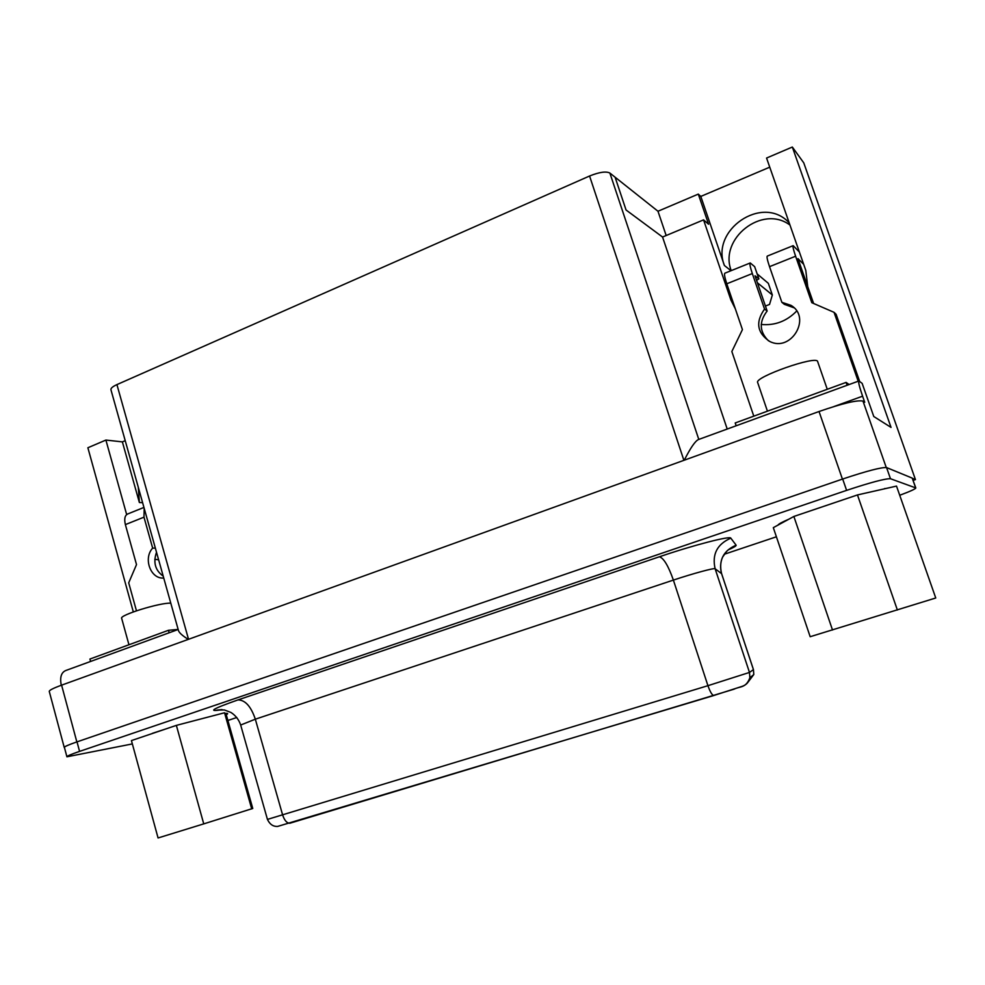 <?xml version="1.0" encoding="UTF-8"?>
<svg xmlns="http://www.w3.org/2000/svg" width="985" height="985" viewBox="0 0 985 985"><rect width="100%" height="100%" fill="white"/><g stroke="black" fill="none" stroke-linecap="round" stroke-linejoin="round"><path stroke-width="1.48" d="M188.258 639.388C182.459 635.731 179.208 632.813 178.494 630.634L110.948 389.789C110.628 388.299 112.622 386.576 116.919 384.606L589.572 176.007C599.237 172.116 606.009 171.131 609.875 173.04L615.096 177.201L626.054 209.99L662.56 237.04L703.561 219.877L730.907 300.019L735.352 308.884M666.168 235.526L657.98 211.246L698.291 194.107L708.572 224.223L703.561 219.877M912.43 478.353L915.447 479.596L913.144 480.372M64.456 747.603L64.234 747.467C64.136 746.716 68.334 744.869 76.842 741.927L842.68 479.018C866.689 471.015 881.316 467.198 886.562 467.567L912.221 478.107L915.804 487.944C915.619 488.905 910.263 491.355 899.736 495.27M915.447 479.596L803.76 162.857L792.334 147.036L766.564 158.043L805.792 270.37L807.725 286.598M789.958 225.06C762.279 204.252 718.755 238.702 731.227 270.629M769.741 167.167L700.803 196.421L698.291 194.107M727.213 429.041L662.56 237.04L626.054 209.99L615.096 177.201L657.98 211.246M133.32 611.907L87.874 447.756L105.9 440.061L126.659 514.552M125.218 440.677L122.374 441.883L105.9 440.061M154.793 559.295L158.634 559.8M792.334 147.036L891.043 427.404L873.781 416.52L862.146 383.362L858.895 380.973C858.107 381.589 859.339 386.662 862.589 396.192L864.719 402.274L862.995 401.117C857.455 399.824 842.803 403.284 819.04 411.508L61.599 685.154C53.178 688.232 49.065 690.337 49.275 691.458L64.222 747.406M61.279 685.264C59.716 677.335 61.242 672.41 65.847 670.489L178.174 629.477M761.233 324.447C774.863 325.727 786.683 321.27 796.68 311.051M700.803 196.421L724.406 265.507C710.185 230.293 761.91 194.439 788.48 222.118L789.219 222.942M789.17 222.795L788.48 222.118M858.723 381.035L698.451 439.544C695.213 441.021 690.485 447.904 684.255 460.204M122.374 441.883L139.365 502.51L138.306 487.329M152.527 733.283L165.714 728.986L152.527 733.283M187.889 722.362L213.425 715.676L187.889 722.362M225.011 713.436L227.584 713.534L226.045 714.913C228.458 713.608 228.114 713.115 225.011 713.436M809.128 511.289L842.84 499.887M866.172 492.968L888.458 487.92M778.519 524.82L788.492 519.378M132.359 743.921L66.918 756.8C66.832 756.111 71.055 754.313 79.576 751.383L846.607 490.37C870.666 482.404 885.281 478.525 890.477 478.735L915.804 487.944M776.402 536.788L724.234 554.26M236.794 717.499L227.892 720.478M66.906 756.739L64.407 747.406C64.308 746.667 68.507 744.82 77.015 741.865L842.68 479.018L846.607 490.37M713.854 695.496L277.622 826.427C273.14 826.661 269.755 824.322 267.44 819.409L707.932 685.683C710.087 691.815 712.044 695.102 713.78 695.508L742.321 686.299M90.595 661.452L89.931 659.039L168.484 630.289L178.162 629.415M169.174 632.764L168.484 630.289M155.359 548.128L152.663 548.128L143.982 517.162L144.192 508.297M136.459 610.798L128.703 582.824L136.509 564.59L125.378 524.611C124.036 518.824 124.861 515.254 127.853 513.911L143.945 507.423M152.663 548.128C142.973 558.396 150.668 579.303 163.744 578.023M163.214 576.139C155.224 570.377 152.995 562.423 156.517 552.265M859.671 381.503L836.105 314.289L834.049 312.331L811.812 302.703L795.609 256.223C793.356 249.599 792.543 246.078 793.184 245.659L799.377 252M813.61 303.478L797.961 258.636L803.674 264.312M768.497 340.822C759.349 331.723 758.906 321.787 767.143 311.026L764.545 309.068L752.318 273.559C750.139 266.984 749.45 263.451 750.262 262.958L754.645 266.664M753.796 416.162L731.843 351.522L742.431 329.618L726.782 283.791C724.64 277.241 724.024 273.707 724.935 273.165L750.102 263.02M767.143 311.026L755.015 275.8L758.881 278.89L756.566 280.306M834.049 312.331L858.194 381.22M764.545 309.068C755.347 322.083 757.046 332.868 769.654 341.413C791.066 352.679 811.997 317.539 790.955 305.338L781.856 302.309L769.531 266.664C767.315 260.077 766.576 256.543 767.327 256.075L793.048 245.708M781.856 302.309L784.319 304.328L794.045 307.8M765.419 306.039L769.531 304.439L772.351 294.983L768.337 283.335L757.169 273.916M772.351 294.983L757.416 282.781M736.164 425.779L735.204 422.959L846.09 382.402L849.132 384.532M847.1 385.27L846.09 382.402M887.522 488.129L866.837 492.82M842.347 500.048L808.648 511.461M788.886 519.169C782.09 522.112 778.458 524.082 777.99 525.104M897.372 610.01L857.467 494.938L896.51 486.097L935.75 597.994L810.175 636.716L773.311 527.652L793.873 516.46L832.51 630.018M857.467 494.938L793.873 516.46M827.265 389.284L817.636 361.544C816.959 354.994 753.611 377.304 757.687 382.586L767.438 411.176M203.747 823.879L158.068 837.964L131.436 740.585L176.364 725.379L203.747 823.879L252.763 808.463L226.488 715.541L224.543 712.771L251.717 808.931M224.543 712.771L176.364 725.379M170.799 603.189C160.481 602.401 118.84 615.268 121.672 618.371L128.949 644.756M698.796 439.421L609.875 173.04M188.529 639.29L116.919 384.606M862.589 396.192L834.123 406.485M683.898 460.327L589.572 176.007M732.778 301.336L730.907 300.019M731.005 270.715L724.406 265.507M886.241 467.481L862.995 401.117M76.842 741.927L61.599 685.154M842.421 479.104L819.04 411.508M142.603 502.658L139.365 502.51M222.118 709.619C206.973 712.192 212.255 708.954 237.951 699.916L659.408 556.771C693.144 545.234 730.476 535.581 730.821 538.155L736.115 545.185C736.472 545.862 733.813 547.438 728.137 549.913M79.576 751.383L77.015 741.865M915.644 487.809L912.221 478.107M890.477 478.735L886.562 467.567M659.408 556.771C663.73 558.126 668.384 565.907 673.383 580.091L707.932 685.683L749.474 672.435L749.88 677.766C745.83 688.404 740.08 686.089 734.047 689.18L289.922 823.214C286.93 823.275 284.505 820.542 282.646 815.014L255.324 719.185L673.383 580.091C692.96 573.541 714.617 567.68 715.122 568.751L721.586 573.652M736.115 545.185C723.396 550.713 718.545 560.169 721.549 573.541L753.426 669.603L749.474 672.435L715.122 568.751C711.884 554.333 717.117 544.139 730.821 538.155M748.268 681.854L753.796 674.528L753.414 669.578M267.44 819.409L240.672 725.034L255.324 719.185C251.003 706.405 245.203 699.978 237.951 699.916M728.371 549.716L733.283 547.02C731.621 547.328 729.442 548.719 726.758 551.181L722.559 557.202C720.33 562.534 720.01 567.988 721.586 573.578L753.439 669.578L753.796 674.528L749.88 677.766C748.982 681.989 746.482 684.834 742.37 686.274M143.982 517.162L125.378 524.611M752.318 273.559L726.782 283.791M795.609 256.223L769.531 266.664M758.844 278.841L754.608 266.541L758.881 278.89M240.672 725.034C238.899 719.703 235.661 715.516 230.982 712.475L224.346 709.939L216.86 710.111L221.81 709.594M793.344 307.332L790.955 305.338M885.466 488.597L884.838 488.462"/></g></svg>
